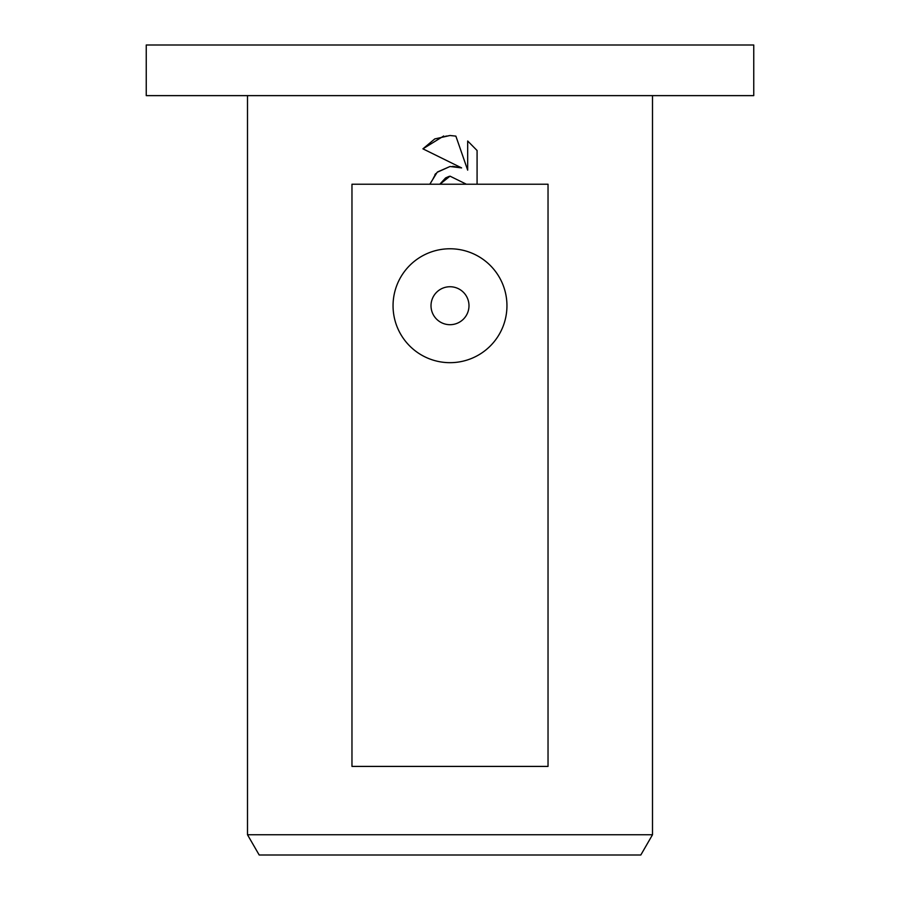 <?xml version="1.0" encoding="UTF-8"?>
<svg xmlns="http://www.w3.org/2000/svg" width="900" height="900" viewBox="0 0 900 900"><rect width="100%" height="100%" fill="white"/><g stroke="black" fill="none" stroke-linecap="round" stroke-linejoin="round"><path stroke-width="0.67" stroke-dasharray="4.5 3.38" d="M753.75 95.625L146.25 95.625M753.75 45L146.25 45M640.811 855L259.189 855M652.5 834.75L247.5 834.75M450 324.697A18.99 18.99 0 0 0 468.99 305.719A18.99 18.99 0 0 0 450 286.74A18.99 18.99 0 0 0 431.01 305.719A18.99 18.99 0 0 0 450 324.697M477.079 184.219L477.079 150.502M467.685 141.007L467.685 170.145L455.873 136.125M449.989 135.495L443.734 135.99M422.921 148.838L461.61 167.906M452.779 166.309L450.022 166.5M437.558 171.945L435.791 173.599M434.97 174.487L429.817 184.219M449.066 176.4L450 176.153M351.968 184.219L548.033 184.219M548.033 766.406L351.968 766.406"/><path stroke-width="1.35" d="M450 95.625L753.75 95.625L753.75 45L146.25 45L146.25 95.625L450 95.625M247.5 834.75L259.189 855L640.811 855L652.5 834.75L247.5 834.75L247.5 95.625M450 324.697A18.99 18.99 0 0 0 468.99 305.719A18.99 18.99 0 0 0 450 286.74A18.99 18.99 0 0 0 431.01 305.719A18.99 18.99 0 0 0 450 324.697M450 248.771A56.947 56.947 0 0 1 506.947 305.719A56.947 56.947 0 0 1 450 362.678A56.947 56.947 0 0 1 393.053 305.719A56.947 56.947 0 0 1 450 248.771M450 166.5L461.61 167.906L422.921 148.838L434.767 138.926L450 135.495L455.873 136.125L467.685 170.145L467.685 141.007L477.079 150.502L477.079 184.219L548.033 184.219L548.033 766.406L351.968 766.406L351.968 184.219L429.817 184.219L437.152 172.305L450 166.5L437.558 171.945M450 176.153L439.976 184.219L466.369 184.219L450 176.153L466.369 184.219L477.079 184.219M477.079 150.502L467.685 141.007M455.873 136.125L449.989 135.495M443.734 135.99L422.921 148.838M461.61 167.906L452.779 166.309M435.791 173.599L434.97 174.487M439.976 184.219L429.817 184.219M440.156 183.847L445.556 177.964M445.601 177.93L449.066 176.4M652.5 95.625L652.5 834.75"/></g></svg>
